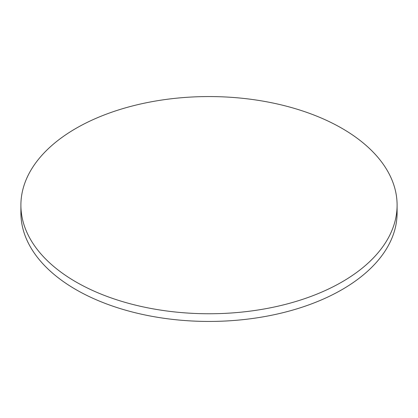 <?xml version="1.0" encoding="UTF-8"?>
<svg xmlns="http://www.w3.org/2000/svg" width="418" height="418" viewBox="0 0 418 418"><rect width="100%" height="100%" fill="white"/><g stroke="black" fill="none" stroke-linecap="round" stroke-linejoin="round"><path stroke-width="0.63" d="M75.992 281.951A188.1 108.596 0 0 0 280.985 305.49A188.1 108.596 0 0 0 397.1 205.16A188.1 108.596 0 0 0 342.008 128.368A188.1 108.596 0 0 0 137.015 104.829A188.1 108.596 0 0 0 20.9 205.16A188.1 108.596 0 0 0 75.992 281.951M20.9 205.16L20.9 212.84A188.1 108.596 0 0 0 75.992 289.632A188.1 108.596 0 0 0 280.985 313.171A188.1 108.596 0 0 0 397.1 212.84L397.1 205.16"/></g></svg>

